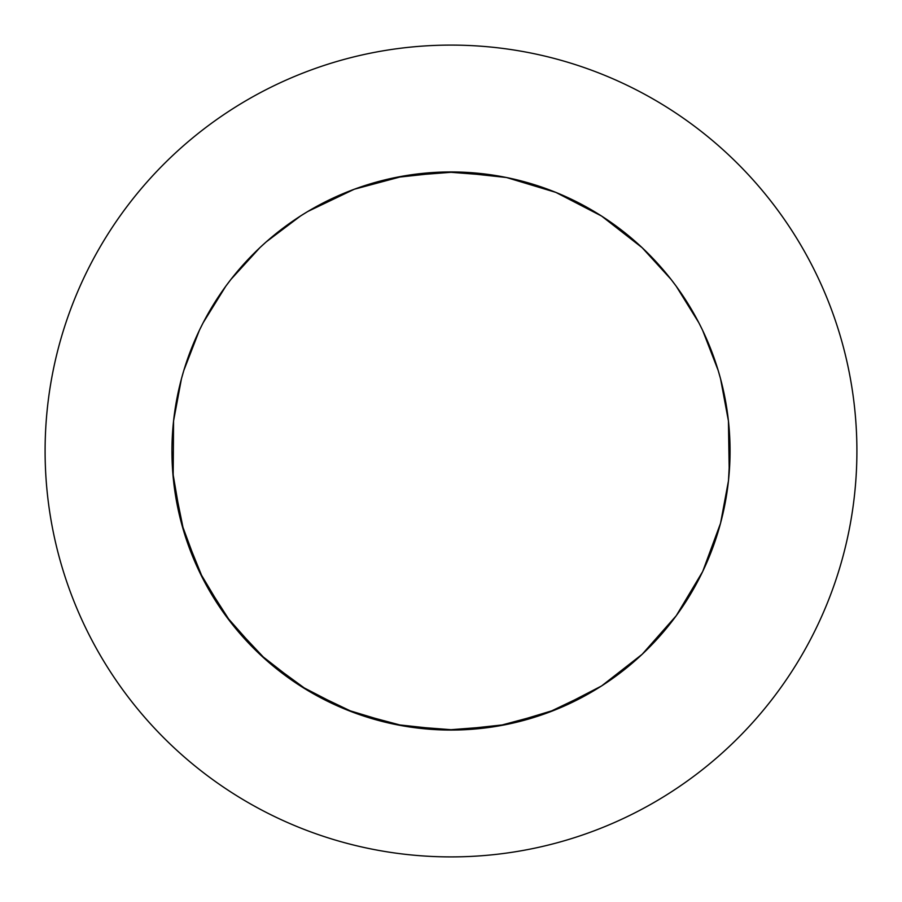 <?xml version="1.0" encoding="UTF-8"?>
<svg xmlns="http://www.w3.org/2000/svg" width="902" height="902" viewBox="0 0 902 902"><rect width="100%" height="100%" fill="white"/><g stroke="black" fill="none" stroke-linecap="round" stroke-linejoin="round"><path stroke-width="1.35" d="M459.298 729.932L446.67 730.022L395.471 724.475L346.165 709.615L300.422 685.948L259.821 654.277L225.725 615.694L199.297 571.496L181.437 523.194L172.767 472.434L171.944 451A279.056 279.056 0 0 0 451 730.056A279.056 279.056 0 0 0 730.056 451A279.056 279.056 0 0 0 451 171.944A279.056 279.056 0 0 0 171.944 451L173.567 481.059L183.816 531.526L199.331 571.564L183.816 531.526L181.561 523.611M856.9 451A405.9 405.9 0 0 0 451 45.1A405.9 405.9 0 0 0 45.1 451A405.9 405.9 0 0 0 451 856.9A405.9 405.9 0 0 0 856.9 451M300.794 215.815L307.796 211.485L354.249 189.251L403.995 175.935L455.33 171.978L506.529 177.525L555.835 192.385L601.578 216.052L642.179 247.723L669.679 277.647M171.944 452.127L173.567 481.059L181.46 523.273M199.489 571.891L203.164 579.253L225.771 615.75L203.164 579.253L199.489 571.891M718.308 531.109L720.563 523.194L728.444 480.98L720.563 523.194L702.703 571.496L676.274 615.694L642.179 654.277L601.578 685.948L555.835 709.615L506.529 724.475L455.33 730.022L403.995 726.065L354.249 712.749L307.796 690.515L266.225 660.117L230.946 622.606L225.985 616.043L230.946 622.606L259.877 654.333M260.137 654.581L266.225 660.117L300.501 685.994M300.794 686.185L307.796 690.515L346.244 709.648M346.571 709.784L354.249 712.749L395.55 724.486M395.899 724.565L403.995 726.065L446.749 730.022M447.099 730.034L455.33 730.022L498.096 726.054M498.445 725.997L506.529 724.475L547.83 712.715M548.168 712.591L555.835 709.615L594.271 690.47M594.576 690.289L601.578 685.948L635.831 660.061M636.102 659.824L642.179 654.277L671.099 622.538M671.325 622.256L676.274 615.694L698.881 579.174M699.039 578.858L702.703 571.496L718.206 531.447M730.056 451L728.489 480.574L729.233 472.434L729.222 429.487L729.233 472.434L728.478 480.619L729.233 472.434L728.433 420.941L720.54 378.727L728.433 420.941L729.199 429.138L728.433 420.941L720.54 378.727M720.439 378.389L718.184 370.474L702.669 330.436L718.184 370.474L720.439 378.389L718.184 370.474L702.669 330.436M702.511 330.109L698.836 322.747L676.229 286.25L698.836 322.747L702.511 330.109L698.836 322.747L676.229 286.25M676.015 285.957L671.054 279.394L642.123 247.667L671.054 279.394L676.015 285.957L671.054 279.394L642.123 247.667M641.863 247.419L635.775 241.883L601.499 216.006L635.775 241.883L641.863 247.419L635.775 241.883L601.499 216.006M601.206 215.815L594.204 211.485L555.756 192.351L594.204 211.485L601.206 215.815L594.204 211.485L555.756 192.351M403.904 175.946L446.67 171.978L454.901 171.966L446.67 171.978L395.471 177.525L446.67 171.978L498.005 175.935L506.529 177.525L547.751 189.251L555.429 192.216L547.751 189.251L506.834 177.593M172.801 472.862L173.567 481.059L183.816 531.526L203.164 579.253L230.946 622.606L266.225 660.117L307.796 690.515L354.249 712.749L403.995 726.065L455.33 730.022L506.529 724.475L555.835 709.615L601.578 685.948L642.179 654.277L676.274 615.694L702.703 571.496L720.563 523.194L728.444 480.98L720.54 523.273M720.439 523.611L718.184 531.526L702.669 571.564M702.511 571.891L698.836 579.253L676.229 615.75M676.015 616.043L671.054 622.606L642.123 654.333M641.863 654.581L635.775 660.117L601.499 685.994M601.206 686.185L594.204 690.515L547.751 712.749L498.005 726.065L446.67 730.022L395.471 724.475L346.165 709.615L307.729 690.47M307.424 690.289L300.422 685.948L266.169 660.061M265.898 659.824L259.821 654.277L230.901 622.538M230.675 622.256L225.725 615.694L203.119 579.174M202.961 578.858L199.297 571.496L183.794 531.447M183.692 531.109L181.437 523.194L173.556 480.98M173.161 477L173.567 420.941L181.46 378.727M181.561 378.389L183.816 370.474L199.331 330.436M199.489 330.109L203.164 322.747L225.771 286.25M225.985 285.957L230.946 279.394L259.877 247.667M260.137 247.419L266.225 241.883L300.501 216.006M506.101 177.435L498.005 175.935L455.251 171.978L498.005 175.935L506.101 177.435M171.944 451L172.778 472.513M555.429 192.216L526.283 182.294M403.555 176.003L395.471 177.525"/></g></svg>

